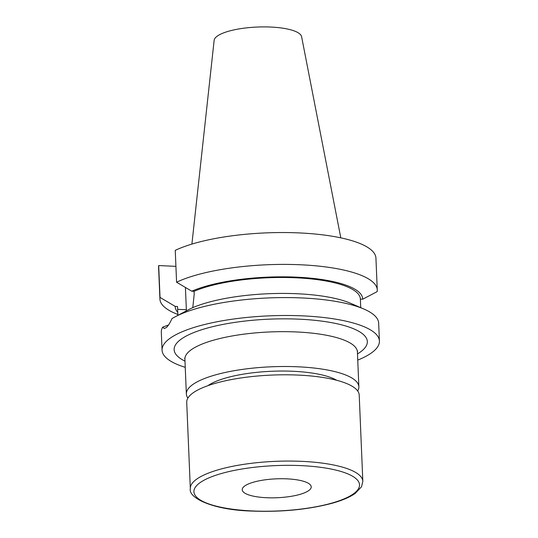 <?xml version="1.0" encoding="UTF-8"?>
<svg xmlns="http://www.w3.org/2000/svg" width="538" height="538" viewBox="0 0 538 538"><rect width="100%" height="100%" fill="white"/><g stroke="black" fill="none" stroke-linecap="round" stroke-linejoin="round"><path stroke-width="0.81" d="M309.653 489.829A34.533 9.462 177.6 0 0 311.22 486.836A34.533 9.462 177.6 0 0 281.724 478.726A34.533 9.462 177.6 0 0 243.781 486.742A34.533 9.462 177.6 0 0 242.221 489.728A34.533 9.462 177.6 0 0 271.71 497.845A34.533 9.462 177.6 0 0 309.653 489.829M190.331 488.585L186.713 402.316A86.322 23.652 -2.4 0 1 298.671 375.107A86.322 23.652 -2.4 0 1 359.216 395.087L362.827 481.349A86.322 23.652 -2.4 0 0 302.289 461.375A86.322 23.652 -2.4 0 0 190.331 488.585C187.991 497.838 212.853 510.051 251.737 511.06C281.152 512.183 307.783 509.627 331.623 503.393C341.798 500.596 349.646 497.287 355.167 493.454L361.529 486.755L362.827 481.349M207.917 385.679A69.927 19.153 -2.4 0 1 293.439 371.294A69.927 19.153 -2.4 0 1 336.694 380.279M187.876 398.113A86.322 23.652 -2.4 0 1 186.363 394.018A86.322 23.652 -2.4 0 1 298.328 366.815A86.322 23.652 -2.4 0 1 358.866 386.788A86.322 23.652 -2.4 0 1 357.703 390.991M168.535 324.965L162.664 327.158L164.298 328.543L166.444 327.474C168.179 325.873 170.028 322.914 171.992 318.597A108.77 29.798 -2.4 0 1 174.843 316.969A108.77 29.798 -2.4 0 1 268.738 297.924A108.77 29.798 -2.4 0 1 363.896 309.041A108.77 29.798 -2.4 0 1 378.665 323.136L379.411 341.058A108.77 29.798 -2.4 0 1 374.482 350.48A108.77 29.798 -2.4 0 1 357.75 360.11M177.883 315.335L177.52 306.64A91.507 25.071 -2.4 0 1 177.513 306.505L177.896 315.335M185.422 287.46L186.356 309.733A27.794 8.258 -87.3 0 0 186.404 310.803M191.898 244.097L214.137 40.363A43.807 12.004 -2.4 0 1 216.101 37.068A43.807 12.004 -2.4 0 1 263.338 26.9A43.807 12.004 -2.4 0 1 301.603 36.698L340.81 237.857M185.247 367.34A108.77 29.798 -2.4 0 1 162.066 350.164A108.77 29.798 -2.4 0 1 166.995 340.742A108.77 29.798 -2.4 0 1 286.505 315.49A108.77 29.798 -2.4 0 1 379.411 341.058M162.066 350.164L161.313 332.249A108.77 29.798 -2.4 0 1 162.664 327.158M174.843 316.969L190.183 308.832A93.82 25.703 -2.4 0 1 350.641 303.311L363.896 309.041M192.792 307.649L194.191 294.131L194.07 291.314A91.507 25.071 -2.4 0 1 295.961 277.796A91.507 25.071 -2.4 0 1 360.366 298.98L360.736 307.675M177.755 312.309A93.82 25.703 -2.4 0 1 175.2 306.398L177.513 306.505M194.07 291.314L191.757 291.206A93.82 25.703 -2.4 0 1 296.889 277.171A93.82 25.703 -2.4 0 1 362.686 299.222L377.172 291.623A108.77 29.798 -2.4 0 0 377.272 289.962L375.934 258.106A108.77 29.798 -2.4 0 0 296.754 232.813A108.77 29.798 -2.4 0 0 175.247 250.358L176.578 282.215A108.77 29.798 -2.4 0 1 298.086 264.669A108.77 29.798 -2.4 0 1 377.272 289.962M360.373 299.115L362.686 299.222M177.849 314.535L174.689 313.163A108.77 29.798 -2.4 0 1 159.921 299.067A108.77 29.798 -2.4 0 1 160.021 297.406L175.2 306.398M191.757 291.206L176.578 282.215M159.921 299.067L158.589 267.218A108.77 29.798 -2.4 0 1 158.69 265.55L160.021 297.406M175.913 266.357L158.69 265.55M357.562 350.897L357.407 351.953A86.322 23.652 177.6 0 0 296.868 331.973A86.322 23.652 177.6 0 0 188.825 351.704A86.322 23.652 177.6 0 0 184.904 359.182L184.662 358.147M184.991 361.146A96.685 26.49 -2.4 0 1 178.522 341.287A96.685 26.49 -2.4 0 1 299.531 319.189A96.685 26.49 -2.4 0 1 362.955 349.935A96.685 26.49 -2.4 0 1 357.488 353.917M252.033 510.932A82.872 22.704 -2.4 0 1 197.675 484.577A82.872 22.704 -2.4 0 1 301.401 465.639A82.872 22.704 -2.4 0 1 355.759 491.994A82.872 22.704 -2.4 0 1 252.033 510.932M177.634 309.323L186.356 309.733M186.363 394.018L184.904 359.182M358.866 386.788L357.407 351.953"/></g></svg>
